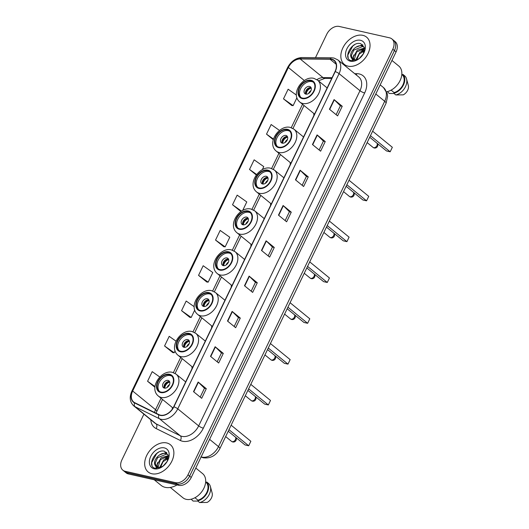<?xml version="1.0" encoding="UTF-8"?>
<svg xmlns="http://www.w3.org/2000/svg" width="529" height="529" viewBox="0 0 529 529"><rect width="100%" height="100%" fill="white"/><g stroke="black" fill="none" stroke-linecap="round" stroke-linejoin="round"><path stroke-width="0.79" d="M172.361 407.489A19.421 13.489 -50.8 0 0 172.348 409.056M192.007 366.67A19.421 13.489 -50.8 0 0 192.027 368.687M211.653 325.844A19.421 13.489 -50.8 0 0 211.673 327.861M231.299 285.019A19.421 13.489 -50.8 0 0 231.318 287.035M250.944 244.193A19.421 13.489 -50.8 0 0 250.964 246.216M270.597 203.374A19.421 13.489 -50.8 0 0 270.617 205.391M290.242 162.548A19.421 13.489 -50.8 0 0 290.262 164.565M313.842 113.51A19.421 13.489 -50.8 0 0 313.862 115.527M143.914 414.161L121.915 459.873A10.997 7.637 -50.8 0 0 122.827 470.162L126.094 472.833A10.997 7.637 -50.8 0 0 128.415 473.944L178.756 485.318A10.997 7.637 -50.8 0 0 191.253 477.462L396.062 51.895A10.997 7.637 -50.8 0 0 395.15 41.599L393.516 40.27A10.997 7.637 -50.8 0 1 394.429 50.559A10.997 7.637 -50.8 0 0 393.516 40.27L391.883 38.934A10.997 7.637 -50.8 0 0 389.569 37.824L339.228 26.45A10.997 7.637 -50.8 0 0 326.73 34.299L315.482 57.668M122.827 470.162A10.997 7.637 -50.8 0 0 125.148 471.279L175.489 482.646A10.997 7.637 -50.8 0 0 187.987 474.797L189.62 476.133L394.429 50.559L189.62 476.133A10.997 7.637 -50.8 0 1 177.122 483.982A10.997 7.637 -50.8 0 0 189.62 476.133L191.253 477.462M125.148 471.279L126.781 472.609L177.122 483.982L126.781 472.609A10.997 7.637 -50.8 0 1 124.46 471.498A10.997 7.637 -50.8 0 0 126.781 472.609L128.415 473.944M362.854 35.344A17.589 12.22 -50.8 0 0 344.26 45.388A17.589 12.22 -50.8 0 0 344.313 64.379A17.589 12.22 -50.8 0 0 348.022 66.158A17.589 12.22 -50.8 0 0 366.617 56.107A17.589 12.22 -50.8 0 0 366.564 37.123A17.589 12.22 -50.8 0 0 362.854 35.344A17.589 12.22 -50.8 0 0 344.26 45.388A17.589 12.22 -50.8 0 0 344.313 64.379A17.589 12.22 -50.8 0 0 348.022 66.158A17.589 12.22 -50.8 0 0 366.617 56.107A17.589 12.22 -50.8 0 0 366.564 37.123A17.589 12.22 -50.8 0 0 362.854 35.344M166.688 442.945A17.589 12.22 -50.8 0 0 148.094 452.989A17.589 12.22 -50.8 0 0 148.153 471.974A17.589 12.22 -50.8 0 0 151.863 473.753A17.589 12.22 -50.8 0 0 170.457 463.708A17.589 12.22 -50.8 0 0 170.398 444.724A17.589 12.22 -50.8 0 0 166.688 442.945A17.589 12.22 -50.8 0 0 148.094 452.989A17.589 12.22 -50.8 0 0 148.153 471.974A17.589 12.22 -50.8 0 0 151.863 473.753A17.589 12.22 -50.8 0 0 170.457 463.708A17.589 12.22 -50.8 0 0 170.398 444.724A17.589 12.22 -50.8 0 0 166.688 442.945M331.571 59.4A11.724 8.147 129.2 0 1 334.044 60.584A11.724 8.147 129.2 0 1 335.022 71.567L173.704 406.761A11.724 8.147 129.2 0 1 158.991 414.65L134.743 402.695A11.724 8.147 129.2 0 1 133.652 401.994A11.724 8.147 129.2 0 1 132.673 391.017L288.371 67.5A11.724 8.147 129.2 0 1 300.174 58.957L330.043 59.228A11.724 8.147 129.2 0 1 331.571 59.4M331.696 59.142A12.022 8.352 -50.8 0 0 330.122 58.964L300.26 58.693A12.022 8.352 -50.8 0 0 288.16 67.454L132.468 390.971A12.022 8.352 -50.8 0 0 134.584 402.939L158.832 414.895A12.022 8.352 -50.8 0 0 173.909 406.808L335.227 71.613A12.022 8.352 -50.8 0 0 331.696 59.142M193.508 391.652L201.681 398.317L206.31 388.689L198.144 382.024L193.508 391.652M200.2 397.107L204.465 388.246L198.395 382.249A2.929 0.688 -154.3 0 0 198.144 382.024M204.452 388.273L206.31 388.689M210.502 356.348L218.669 363.013L223.304 353.385L215.138 346.72L210.502 356.348M217.188 361.803L221.453 352.942L215.389 346.945A2.929 0.688 -154.3 0 0 215.138 346.72M221.446 352.969L223.304 353.385M227.49 321.043L235.663 327.709L240.292 318.081L232.125 311.416L227.49 321.043M234.182 326.505L238.447 317.638L232.376 311.641A2.929 0.688 -154.3 0 0 232.125 311.416M238.434 317.664L240.292 318.081M244.484 285.739L252.65 292.405L257.286 282.777L249.119 276.112L244.484 285.739M251.169 291.201L255.434 282.334L249.371 276.336A2.929 0.688 -154.3 0 0 249.119 276.112M255.428 282.36L257.286 282.777M329.435 109.219L337.601 115.891L342.237 106.263L334.07 99.591L329.435 109.219M336.12 114.681L340.385 105.82L334.321 99.816A2.929 0.688 -154.3 0 0 334.07 99.591M340.378 105.84L342.237 106.263M312.447 144.523L320.614 151.195L325.249 141.567L317.076 134.895L312.447 144.523M319.132 149.985L323.398 141.124L317.327 135.12A2.929 0.688 -154.3 0 0 317.076 134.895M323.384 141.144L325.249 141.567M295.453 179.827L303.62 186.499L308.255 176.871L300.088 170.199L295.453 179.827M302.145 185.289L306.41 176.428L300.34 170.424A2.929 0.688 -154.3 0 0 300.088 170.199M306.397 176.448L308.255 176.871M278.466 215.131L286.632 221.803L291.267 212.169L283.094 205.503L278.466 215.131M285.151 220.593L289.416 211.732L283.352 205.728A2.929 0.688 -154.3 0 0 283.094 205.503M289.409 211.752L291.267 212.169M261.471 250.435L269.645 257.101L274.273 247.473L266.107 240.807L261.471 250.435M268.163 255.897L272.428 247.03L266.358 241.032A2.929 0.688 -154.3 0 0 266.107 240.807M272.415 247.056L274.273 247.473M187.987 474.797L392.796 49.23A10.997 7.637 -50.8 0 0 391.883 38.934M194.183 306.688L186.188 301.041L181.559 310.668L189.752 317.281M176.018 341.159L169.201 336.338L164.565 345.973L172.758 352.585M159.804 377.018L152.207 371.642L147.578 381.27L154.931 387.274M242.679 210.456L246.779 201.933L237.164 195.128L232.529 204.756L240.721 211.369M262.324 169.63L263.773 166.628L254.151 159.824L249.516 169.452L256.294 174.987M279.497 130.432L271.146 124.52L266.51 134.148L273.281 139.676M296.399 95.061L288.133 89.216L283.498 98.844L291.697 105.463M198.547 275.364L208.168 282.169L212.803 272.541L203.182 265.737L198.547 275.364L206.74 281.977M215.541 240.06L225.156 246.864L229.791 237.237L220.17 230.432L215.541 240.06L223.734 246.673M225.156 246.864L223.628 246.659M241.098 211.421L240.616 211.355M232.529 204.756L241.535 211.124M249.516 169.452L256.658 174.497M266.51 134.148L273.46 139.061M283.498 98.844L293.119 105.648L296.908 97.772M293.119 105.648L291.585 105.443M208.168 282.169L206.634 281.964M181.559 310.668L191.174 317.473L194.718 310.106M191.174 317.473L189.647 317.268M164.565 345.973L174.186 352.77L175.073 350.932M174.186 352.77L172.652 352.572M147.578 381.27L155.004 386.527M386.639 91.755A15.572 10.818 -50.8 0 0 400.142 80.461A15.572 10.818 -50.8 0 0 398.78 66.026L391.949 60.451M359.33 58.408L363.43 53.72M355.918 59.744L359.852 52.331L364.481 50.123M356.553 60.121L359.231 54.09L364.388 50.824M353.742 59.612L353.339 57.119L357.26 50.215L364.415 48.06M354.218 59.717L356.546 52.06L364.474 48.489M364.223 47.266L361.975 45.983C356.572 44.158 349.087 52.351 350.932 56.94L352.241 58.838L353.987 59.671C355.799 60.035 357.69 59.539 359.674 58.183M352.506 59.03L351.395 55.419L353.795 50.136L362.623 46.512L363.793 46.975M363.37 53.839L364.302 47.531L360.824 43.742C351.778 40.621 342.534 58.507 351.084 60.617L357.789 59.513L352.777 60.194L351.018 57.178M360.474 40.283A11.949 8.299 -50.8 0 0 346.892 48.82A11.949 8.299 -50.8 0 0 350.403 61.212A11.949 8.299 -50.8 0 0 359.687 58.223A11.949 8.299 -50.8 0 0 363.608 53.416A11.949 8.299 -50.8 0 0 360.474 40.283M394.032 93.488L389.271 93.474L387.321 91.61M391.116 90.128L394.118 92.582A10.997 7.637 -50.8 0 0 402.919 84.871A10.997 7.637 -50.8 0 0 402.543 75.078L401.815 74.483M364.488 48.655A19.791 13.747 -50.8 0 0 361.452 51.161M394.118 92.582L393.781 93.289L395.824 94.956L403.277 94.843A7.327 5.092 -50.8 0 0 408.315 85.447L406.55 78.92A11.724 8.147 -50.8 0 0 404.923 76.044L402.886 74.377L402.543 75.078M395.824 94.956A11.724 8.147 -50.8 0 0 406.55 78.92M393.781 93.289A11.724 8.147 -50.8 0 0 403.448 84.984A11.724 8.147 -50.8 0 0 402.886 74.377M348.181 57.787L347.837 55.089L352.823 45.983L354.893 44.502M358.609 46.036L362.927 45.011M355.779 47.279L362.643 44.747M352.817 60.888L352.717 60.167M352.698 59.155L353.835 54.897M310.84 80.772A9.892 6.87 -50.8 0 0 300.379 86.425A9.892 6.87 -50.8 0 0 300.412 97.105A9.892 6.87 -50.8 0 0 302.495 98.103A9.892 6.87 -50.8 0 0 312.956 92.449A9.892 6.87 -50.8 0 0 312.923 81.77A9.892 6.87 -50.8 0 0 310.84 80.772M313.406 82.226A9.892 6.87 -50.8 0 0 311.859 81.605A9.892 6.87 -50.8 0 0 301.662 86.862A9.892 6.87 -50.8 0 0 300.948 97.481M369.711 137.249L386.507 150.957L390.177 151.79L392.339 147.293L372.621 131.199M390.177 151.79L370.459 135.695M309.544 86.419A4.397 3.055 -50.8 0 0 304.896 88.932A4.397 3.055 -50.8 0 0 304.909 93.679A4.397 3.055 -50.8 0 0 305.835 94.122A4.397 3.055 -50.8 0 0 310.483 91.61A4.397 3.055 -50.8 0 0 310.47 86.862A4.397 3.055 -50.8 0 0 309.544 86.419M311.052 87.609A4.397 3.055 -50.8 0 0 310.973 87.589A4.397 3.055 -50.8 0 0 306.714 89.553A4.397 3.055 -50.8 0 0 305.755 94.102M305.696 93.977A5.865 4.073 129.2 0 1 310.926 87.576M306.291 94.182A5.131 3.564 129.2 0 1 311.244 88.112M154.23 479.777L161.054 485.344A19.791 13.747 -50.8 0 0 165.227 487.348A19.791 13.747 -50.8 0 0 177.036 484.928M170.292 487.447L182.915 497.756A15.572 10.818 -50.8 0 0 186.201 499.33A15.572 10.818 -50.8 0 0 202.667 490.429A15.572 10.818 -50.8 0 0 202.614 473.62L195.783 468.046M163.17 466.009L167.27 461.314M159.751 467.338L163.692 459.932L168.315 457.724M160.393 467.722L163.064 461.691L168.222 458.418M157.582 467.206L157.173 464.713L161.094 457.81L168.248 455.661M158.059 467.319L160.386 459.661L168.308 456.084M168.063 454.861L165.815 453.578C160.406 451.753 152.921 459.952 154.772 464.541L156.075 466.433L157.827 467.272C159.632 467.629 161.53 467.133 163.507 465.778M156.339 466.631L155.228 463.014L157.629 457.737L166.463 454.107L167.633 454.576M167.204 461.44L168.136 455.125L164.664 451.336C155.619 448.215 146.374 466.109 154.924 468.211L161.623 467.114L156.617 467.788L154.858 464.773M164.314 447.884A11.949 8.299 -50.8 0 0 150.725 456.415A11.949 8.299 -50.8 0 0 154.237 468.813A11.949 8.299 -50.8 0 0 163.521 465.818A11.949 8.299 -50.8 0 0 167.448 461.01A11.949 8.299 -50.8 0 0 164.314 447.884M197.866 501.082L193.105 501.069L191.161 499.204M194.95 497.729L197.958 500.183A10.997 7.637 -50.8 0 0 206.76 492.466A10.997 7.637 -50.8 0 0 206.383 482.673L205.649 482.078M168.328 456.256A19.791 13.747 -50.8 0 0 165.293 458.762M197.958 500.183L197.621 500.884L199.664 502.55L207.11 502.438A7.327 5.092 -50.8 0 0 212.149 493.041L210.383 486.521A11.724 8.147 -50.8 0 0 208.763 483.645L206.72 481.972L206.383 482.673M199.664 502.55A11.724 8.147 -50.8 0 0 210.383 486.521M197.621 500.884A11.724 8.147 -50.8 0 0 207.282 492.585A11.724 8.147 -50.8 0 0 206.72 481.972M152.015 465.381L151.678 462.69L156.663 453.578L158.726 452.103M162.449 453.631L166.761 452.606M159.619 454.88L166.483 452.341M156.65 468.489L156.558 467.762M156.538 466.757L157.675 462.498M287.234 129.81A9.892 6.87 -50.8 0 0 276.779 135.464A9.892 6.87 -50.8 0 0 276.812 146.143A9.892 6.87 -50.8 0 0 278.895 147.141A9.892 6.87 -50.8 0 0 289.356 141.494A9.892 6.87 -50.8 0 0 289.323 130.815A9.892 6.87 -50.8 0 0 287.234 129.81M289.806 131.265A9.892 6.87 -50.8 0 0 288.259 130.643A9.892 6.87 -50.8 0 0 278.062 135.9A9.892 6.87 -50.8 0 0 277.348 146.526M346.111 186.287L362.901 199.995L366.571 200.828L368.733 196.332L349.021 180.237M366.571 200.828L346.859 184.733M285.944 135.457A4.397 3.055 -50.8 0 0 281.296 137.97A4.397 3.055 -50.8 0 0 281.309 142.718A4.397 3.055 -50.8 0 0 282.235 143.161A4.397 3.055 -50.8 0 0 286.883 140.648A4.397 3.055 -50.8 0 0 286.87 135.907A4.397 3.055 -50.8 0 0 285.944 135.457M287.452 136.647A4.397 3.055 -50.8 0 0 287.373 136.627A4.397 3.055 -50.8 0 0 283.114 138.591A4.397 3.055 -50.8 0 0 282.149 143.141M282.096 143.022A5.865 4.073 129.2 0 1 287.32 136.614M282.684 143.22A5.131 3.564 129.2 0 1 287.644 137.156M267.588 170.636A9.892 6.87 -50.8 0 0 257.134 176.289A9.892 6.87 -50.8 0 0 257.16 186.968A9.892 6.87 -50.8 0 0 259.25 187.967A9.892 6.87 -50.8 0 0 269.711 182.313A9.892 6.87 -50.8 0 0 269.678 171.634A9.892 6.87 -50.8 0 0 267.588 170.636M270.16 172.09A9.892 6.87 -50.8 0 0 268.613 171.469A9.892 6.87 -50.8 0 0 258.41 176.726A9.892 6.87 -50.8 0 0 257.702 187.345M326.459 227.113L343.255 240.821L346.925 241.654L349.087 237.157L329.375 221.062M346.925 241.654L327.213 225.559M266.292 176.283A4.397 3.055 -50.8 0 0 261.643 178.795A4.397 3.055 -50.8 0 0 261.657 183.543A4.397 3.055 -50.8 0 0 262.589 183.986A4.397 3.055 -50.8 0 0 267.238 181.473A4.397 3.055 -50.8 0 0 267.224 176.726A4.397 3.055 -50.8 0 0 266.292 176.283M267.806 177.473A4.397 3.055 -50.8 0 0 267.72 177.453A4.397 3.055 -50.8 0 0 263.468 179.417A4.397 3.055 -50.8 0 0 262.503 183.966M262.45 183.841A5.865 4.073 129.2 0 1 267.674 177.44M263.039 184.046A5.131 3.564 129.2 0 1 267.991 177.975M247.942 211.461A9.892 6.87 -50.8 0 0 237.481 217.108A9.892 6.87 -50.8 0 0 237.514 227.787A9.892 6.87 -50.8 0 0 239.604 228.792A9.892 6.87 -50.8 0 0 250.058 223.139A9.892 6.87 -50.8 0 0 250.032 212.46A9.892 6.87 -50.8 0 0 247.942 211.461M250.508 212.909A9.892 6.87 -50.8 0 0 248.961 212.294A9.892 6.87 -50.8 0 0 238.764 217.551A9.892 6.87 -50.8 0 0 238.057 228.171M306.813 267.938L323.609 281.646L327.279 282.473L329.441 277.983L309.723 261.888M327.279 282.473L307.561 266.378M246.646 217.108A4.397 3.055 -50.8 0 0 241.998 219.621A4.397 3.055 -50.8 0 0 242.011 224.362A4.397 3.055 -50.8 0 0 242.937 224.812A4.397 3.055 -50.8 0 0 247.585 222.299A4.397 3.055 -50.8 0 0 247.572 217.551A4.397 3.055 -50.8 0 0 246.646 217.108M248.161 218.292A4.397 3.055 -50.8 0 0 248.075 218.272A4.397 3.055 -50.8 0 0 243.823 220.236A4.397 3.055 -50.8 0 0 242.857 224.792M242.798 224.666A5.865 4.073 129.2 0 1 248.028 218.265M243.393 224.871A5.131 3.564 129.2 0 1 248.346 218.801M228.297 252.287A9.892 6.87 -50.8 0 0 217.836 257.934A9.892 6.87 -50.8 0 0 217.869 268.613A9.892 6.87 -50.8 0 0 219.952 269.611A9.892 6.87 -50.8 0 0 230.413 263.964A9.892 6.87 -50.8 0 0 230.379 253.285A9.892 6.87 -50.8 0 0 228.297 252.287M230.862 253.735A9.892 6.87 -50.8 0 0 229.315 253.12A9.892 6.87 -50.8 0 0 219.118 258.377A9.892 6.87 -50.8 0 0 218.404 268.997M287.168 308.764L303.963 322.472L307.633 323.298L309.796 318.808L290.077 302.714M307.633 323.298L287.915 307.204M227.001 257.934A4.397 3.055 -50.8 0 0 222.352 260.44A4.397 3.055 -50.8 0 0 222.365 265.188A4.397 3.055 -50.8 0 0 223.291 265.631A4.397 3.055 -50.8 0 0 227.939 263.125A4.397 3.055 -50.8 0 0 227.926 258.377A4.397 3.055 -50.8 0 0 227.001 257.934M228.515 259.117A4.397 3.055 -50.8 0 0 228.429 259.098A4.397 3.055 -50.8 0 0 224.17 261.062A4.397 3.055 -50.8 0 0 223.212 265.611M223.152 265.492A5.865 4.073 129.2 0 1 228.383 259.084M223.747 265.697A5.131 3.564 129.2 0 1 228.7 259.627M208.651 293.106A9.892 6.87 -50.8 0 0 198.19 298.759A9.892 6.87 -50.8 0 0 198.223 309.439A9.892 6.87 -50.8 0 0 200.306 310.437A9.892 6.87 -50.8 0 0 210.767 304.79A9.892 6.87 -50.8 0 0 210.734 294.111A9.892 6.87 -50.8 0 0 208.651 293.106M211.216 294.56A9.892 6.87 -50.8 0 0 209.669 293.939A9.892 6.87 -50.8 0 0 199.473 299.196A9.892 6.87 -50.8 0 0 198.759 309.822M267.522 349.583L284.311 363.291L287.988 364.124L290.15 359.627L270.431 343.533M287.988 364.124L268.269 348.029M207.355 298.753A4.397 3.055 -50.8 0 0 202.706 301.266A4.397 3.055 -50.8 0 0 202.719 306.013A4.397 3.055 -50.8 0 0 203.645 306.456A4.397 3.055 -50.8 0 0 208.294 303.944A4.397 3.055 -50.8 0 0 208.281 299.202A4.397 3.055 -50.8 0 0 207.355 298.753M208.862 299.943A4.397 3.055 -50.8 0 0 208.783 299.923A4.397 3.055 -50.8 0 0 204.525 301.887A4.397 3.055 -50.8 0 0 203.566 306.436M203.506 306.317A5.865 4.073 129.2 0 1 208.73 299.91M204.095 306.516A5.131 3.564 129.2 0 1 209.054 300.452M188.998 333.931A9.892 6.87 -50.8 0 0 178.544 339.585A9.892 6.87 -50.8 0 0 178.571 350.264A9.892 6.87 -50.8 0 0 180.66 351.263A9.892 6.87 -50.8 0 0 191.121 345.609A9.892 6.87 -50.8 0 0 191.088 334.93A9.892 6.87 -50.8 0 0 188.998 333.931M191.571 335.386A9.892 6.87 -50.8 0 0 190.023 334.764A9.892 6.87 -50.8 0 0 179.827 340.021A9.892 6.87 -50.8 0 0 179.113 350.641M247.876 390.409L264.665 404.116L268.335 404.95L270.498 400.453L250.786 384.358M268.335 404.95L248.623 388.855M187.702 339.578A4.397 3.055 -50.8 0 0 183.054 342.091A4.397 3.055 -50.8 0 0 183.074 346.839A4.397 3.055 -50.8 0 0 183.999 347.282A4.397 3.055 -50.8 0 0 188.648 344.769A4.397 3.055 -50.8 0 0 188.635 340.021A4.397 3.055 -50.8 0 0 187.702 339.578M189.217 340.769A4.397 3.055 -50.8 0 0 189.137 340.749A4.397 3.055 -50.8 0 0 184.879 342.713A4.397 3.055 -50.8 0 0 183.913 347.262M183.861 347.136A5.865 4.073 129.2 0 1 189.084 340.736M184.449 347.341A5.131 3.564 129.2 0 1 189.402 341.271M169.353 374.757A9.892 6.87 -50.8 0 0 158.892 380.404A9.892 6.87 -50.8 0 0 158.925 391.083A9.892 6.87 -50.8 0 0 161.014 392.088A9.892 6.87 -50.8 0 0 171.475 386.435A9.892 6.87 -50.8 0 0 171.442 375.755A9.892 6.87 -50.8 0 0 169.353 374.757M171.925 376.205A9.892 6.87 -50.8 0 0 170.378 375.59A9.892 6.87 -50.8 0 0 160.175 380.847A9.892 6.87 -50.8 0 0 159.467 391.467M228.224 431.234L245.02 444.942L248.69 445.768L250.852 441.279L231.14 425.184M248.69 445.768L228.978 429.674M168.057 380.404A4.397 3.055 -50.8 0 0 163.408 382.917A4.397 3.055 -50.8 0 0 163.421 387.658A4.397 3.055 -50.8 0 0 164.354 388.107A4.397 3.055 -50.8 0 0 169.002 385.595A4.397 3.055 -50.8 0 0 168.982 380.847A4.397 3.055 -50.8 0 0 168.057 380.404M169.571 381.588A4.397 3.055 -50.8 0 0 169.485 381.568A4.397 3.055 -50.8 0 0 165.233 383.532A4.397 3.055 -50.8 0 0 164.268 388.088M164.215 387.962A5.865 4.073 129.2 0 1 169.439 381.561M164.803 388.167A5.131 3.564 129.2 0 1 169.756 382.097M201.152 456.897A14.66 10.183 -50.8 0 0 201.833 457.082A14.66 10.183 -50.8 0 0 218.503 446.615L384.702 101.284A14.66 10.183 -50.8 0 0 383.485 87.556L387.301 93.759L387.625 96.344L386.064 103.274L219.866 448.612A7.327 1.726 25.7 0 0 218.503 446.615L209.596 439.348M375.795 94.01L384.702 101.284A7.327 1.726 25.7 0 1 386.064 103.274M396.062 51.895L392.796 49.23M178.756 485.318L175.489 482.646M354.714 73.67L356.87 73.69A18.323 12.729 129.2 0 1 364.653 92.972L203.334 428.166A3.663 0.86 25.7 0 1 198.673 425.905L359.991 90.71A14.66 10.183 -50.8 0 0 358.774 76.989L337.859 59.916A14.66 10.183 129.2 0 1 339.076 73.643A3.663 0.86 -154.3 0 0 335.227 71.613M203.334 428.166A18.323 12.729 129.2 0 1 182.505 441.246A18.323 12.729 129.2 0 1 180.343 440.492L156.095 428.536A18.323 12.729 129.2 0 1 150.791 419.775M182.009 436.372A14.66 10.183 -50.8 0 0 198.673 425.905L177.757 408.831A14.66 10.183 129.2 0 1 159.368 418.697L135.12 406.741A14.66 10.183 129.2 0 1 133.758 405.869L154.666 422.935A14.66 10.183 -50.8 0 0 156.035 423.815L180.277 435.764A14.66 10.183 -50.8 0 0 182.009 436.372M337.859 59.916L334.03 58.071L331.822 57.813A3.663 2.301 90.5 0 0 330.122 58.964M331.822 57.813L301.953 57.542C295.751 57.945 290.95 61.311 287.551 67.633A3.663 0.86 25.7 0 1 288.16 67.454M132.468 390.971A3.663 0.86 -154.3 0 0 131.86 391.143C129.195 397.219 129.83 402.126 133.758 405.869M134.584 402.939A3.663 2.605 116.2 0 0 135.12 406.741L156.035 423.815A3.663 2.605 -63.8 0 1 156.095 428.536M301.953 57.542A3.663 2.301 90.5 0 0 300.26 58.693M158.832 414.895A3.663 2.605 116.2 0 0 159.368 418.697L180.277 435.764A3.663 2.605 -63.8 0 1 180.343 440.492M173.909 406.808A3.663 0.86 25.7 0 1 177.757 408.831L339.076 73.643L359.991 90.71A3.663 0.86 25.7 0 0 364.653 92.972M356.87 73.69A3.663 2.301 -89.5 0 1 356.235 74.913M132.673 391.017L155.546 409.684A11.724 8.147 -50.8 0 0 154.541 412.455M330.043 59.228L336.179 64.24M300.174 58.957L323.047 77.624A11.724 8.147 -50.8 0 0 316.917 79.648M332.06 77.71L323.047 77.624A6.599 4.146 -89.5 0 0 324.905 78.352L318.432 80.825M288.371 67.5L304.314 80.52M302.535 104.273L291.261 127.687M278.928 153.317L271.615 168.513M259.283 194.136L251.969 209.339M239.637 234.962L232.324 250.157M219.991 275.788L212.678 290.983M200.346 316.613L193.025 331.809M180.693 357.432L173.38 372.634M161.047 398.258L155.546 409.684A6.599 1.554 25.7 0 1 156.769 411.483L156.055 413.202M261.729 250.647L266.358 241.032M278.723 215.343L283.352 205.728M295.711 180.039L300.34 170.424M312.705 144.734L317.327 135.12M329.693 109.43L334.321 99.816M244.742 285.951L249.371 276.336M227.748 321.255L232.376 311.641M210.76 356.559L215.389 346.945M193.766 391.863L198.395 382.249M302.264 98.586A10.448 7.254 -50.8 0 0 314.14 91.127A10.448 7.254 -50.8 0 0 311.072 80.289A10.448 7.254 -50.8 0 0 299.196 87.748A10.448 7.254 -50.8 0 0 302.264 98.586M327.14 87.933L317.631 80.177A14.111 9.8 129.2 0 1 317.678 95.405A14.111 9.8 129.2 0 1 302.767 103.459A14.111 9.8 129.2 0 1 299.791 102.037L314.557 114.085M377.078 143.266A2.929 2.037 129.2 0 1 376.972 145.587A2.929 2.037 129.2 0 1 373.639 147.684A2.929 2.037 129.2 0 1 373.024 147.386A2.929 2.929 0 0 0 377.263 143.412M308.658 93.461A4.252 2.956 129.2 0 1 311.012 90.578M278.664 147.624A10.448 7.254 -50.8 0 0 290.54 140.165A10.448 7.254 -50.8 0 0 287.472 129.327A10.448 7.254 -50.8 0 0 275.596 136.786A10.448 7.254 -50.8 0 0 278.664 147.624M303.54 136.978L294.031 129.215A14.111 9.8 129.2 0 1 294.078 144.443A14.111 9.8 129.2 0 1 279.16 152.497A14.111 9.8 129.2 0 1 276.184 151.076L290.95 163.13M353.478 192.305A2.929 2.037 129.2 0 1 353.372 194.632A2.929 2.037 129.2 0 1 350.039 196.722A2.929 2.037 129.2 0 1 349.418 196.431A2.929 2.929 0 0 0 353.663 192.457M285.058 142.499A4.252 2.956 129.2 0 1 287.406 139.623M259.018 188.45A10.448 7.254 -50.8 0 0 270.894 180.991A10.448 7.254 -50.8 0 0 267.819 170.153A10.448 7.254 -50.8 0 0 255.95 177.612A10.448 7.254 -50.8 0 0 259.018 188.45M283.894 177.804L274.386 170.04A14.111 9.8 129.2 0 1 274.432 185.269A14.111 9.8 129.2 0 1 259.514 193.323A14.111 9.8 129.2 0 1 256.539 191.901L271.304 203.949M333.832 233.13A2.929 2.037 129.2 0 1 333.726 235.451A2.929 2.037 129.2 0 1 330.394 237.547A2.929 2.037 129.2 0 1 329.772 237.25A2.929 2.929 0 0 0 334.017 233.276M265.406 183.325A4.252 2.956 129.2 0 1 267.76 180.442M239.373 229.275A10.448 7.254 -50.8 0 0 251.242 221.816A10.448 7.254 -50.8 0 0 248.174 210.978A10.448 7.254 -50.8 0 0 236.298 218.437A10.448 7.254 -50.8 0 0 239.373 229.275M264.242 218.622L254.74 210.859A14.111 9.8 129.2 0 1 254.78 226.088A14.111 9.8 129.2 0 1 239.868 234.149A14.111 9.8 129.2 0 1 236.893 232.72L251.659 244.775M314.186 273.956A2.929 2.037 129.2 0 1 314.081 276.277A2.929 2.037 129.2 0 1 310.748 278.373A2.929 2.037 129.2 0 1 310.126 278.075A2.929 2.929 0 0 0 314.365 274.101M245.76 224.151A4.252 2.956 129.2 0 1 248.114 221.267M219.72 270.094A10.448 7.254 -50.8 0 0 231.596 262.635A10.448 7.254 -50.8 0 0 228.528 251.804A10.448 7.254 -50.8 0 0 216.652 259.263A10.448 7.254 -50.8 0 0 219.72 270.094M244.596 259.448L235.088 251.685A14.111 9.8 129.2 0 1 235.134 266.914A14.111 9.8 129.2 0 1 220.223 274.974A14.111 9.8 129.2 0 1 217.247 273.546L232.013 285.6M294.541 314.775A2.929 2.037 129.2 0 1 294.428 317.102A2.929 2.037 129.2 0 1 291.095 319.199A2.929 2.037 129.2 0 1 290.481 318.901A2.929 2.929 0 0 0 294.719 314.927M226.114 264.976A4.252 2.956 129.2 0 1 228.468 262.093M200.074 310.92A10.448 7.254 -50.8 0 0 211.95 303.461A10.448 7.254 -50.8 0 0 208.882 292.623A10.448 7.254 -50.8 0 0 197.006 300.082A10.448 7.254 -50.8 0 0 200.074 310.92M224.951 300.274L215.442 292.511A14.111 9.8 129.2 0 1 215.488 307.739A14.111 9.8 129.2 0 1 200.57 315.793A14.111 9.8 129.2 0 1 197.595 314.371L212.367 326.426M274.888 355.6A2.929 2.037 129.2 0 1 274.782 357.928A2.929 2.037 129.2 0 1 271.45 360.018A2.929 2.037 129.2 0 1 270.835 359.727A2.929 2.929 0 0 0 275.073 355.752M206.469 305.795A4.252 2.956 129.2 0 1 208.823 302.919M180.429 351.745A10.448 7.254 -50.8 0 0 192.305 344.286A10.448 7.254 -50.8 0 0 189.23 333.449A10.448 7.254 -50.8 0 0 177.36 340.907A10.448 7.254 -50.8 0 0 180.429 351.745M205.305 341.093L195.796 333.336A14.111 9.8 129.2 0 1 195.842 348.565A14.111 9.8 129.2 0 1 180.925 356.619A14.111 9.8 129.2 0 1 177.949 355.197L192.715 367.245M255.243 396.426A2.929 2.037 129.2 0 1 255.137 398.747A2.929 2.037 129.2 0 1 251.804 400.843A2.929 2.037 129.2 0 1 251.182 400.546A2.929 2.929 0 0 0 255.428 396.571M186.816 346.621A4.252 2.956 129.2 0 1 189.17 343.738M160.783 392.564A10.448 7.254 -50.8 0 0 172.652 385.105A10.448 7.254 -50.8 0 0 169.584 374.274A10.448 7.254 -50.8 0 0 157.708 381.733A10.448 7.254 -50.8 0 0 160.783 392.564M185.659 381.918L176.15 374.155A14.111 9.8 129.2 0 1 176.19 389.384A14.111 9.8 129.2 0 1 161.279 397.444A14.111 9.8 129.2 0 1 158.303 396.016L173.016 408.031M235.597 437.252A2.929 2.037 129.2 0 1 235.491 439.573A2.929 2.037 129.2 0 1 232.158 441.669A2.929 2.037 129.2 0 1 231.537 441.371A2.929 2.929 0 0 0 235.775 437.397M167.171 387.446A4.252 2.956 129.2 0 1 169.525 384.563M219.866 448.612C216.11 455.575 210.588 458.643 203.308 457.816L200.822 456.937M383.485 87.556L380.192 84.871M287.551 67.633L131.86 391.143M304.03 105.496L292.973 128.474M280.43 154.541L273.328 169.3M260.784 195.36L253.682 210.125M241.138 236.185L234.03 250.944M221.486 277.011L214.384 291.77M201.84 317.836L194.738 332.596M182.194 358.655L175.092 373.421M162.548 399.481L156.769 411.483M331.723 78.411L324.905 78.352M317.631 80.177L313.922 78.385C303.031 75.343 289.938 93.845 299.791 102.037M367.139 142.585L373.024 147.386M294.031 129.215L290.315 127.423C279.431 124.388 266.338 142.883 276.184 151.076M343.539 191.63L349.418 196.431M274.386 170.04L270.669 168.248C259.785 165.207 246.686 183.708 256.539 191.901M323.893 232.449L329.772 237.25M254.74 210.859L251.024 209.067C240.133 206.032 227.04 224.534 236.893 232.72M304.248 273.275L310.126 278.075M235.088 251.685L231.378 249.893C220.487 246.858 207.394 265.36 217.247 273.546M284.595 314.1L290.481 318.901M215.442 292.511L211.732 290.719C200.841 287.683 187.749 306.179 197.595 314.371M264.95 354.926L270.835 359.727M195.796 333.336L192.08 331.544C181.196 328.502 168.103 347.004 177.949 355.197M245.304 395.745L251.182 400.546M176.15 374.155L172.434 372.363C161.543 369.328 148.451 387.83 158.303 396.016M225.658 436.57L231.537 441.371"/></g></svg>
